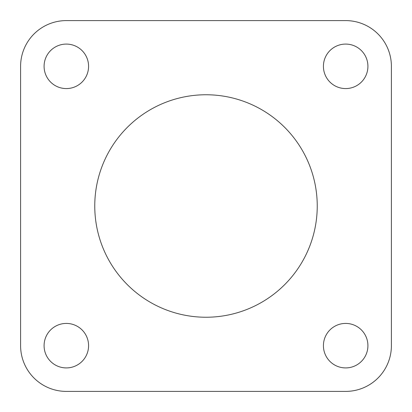 <?xml version="1.0" encoding="UTF-8"?>
<svg xmlns="http://www.w3.org/2000/svg" width="412" height="412" viewBox="0 0 412 412"><rect width="100%" height="100%" fill="white"/><g stroke="black" fill="none" stroke-linecap="round" stroke-linejoin="round"><path stroke-width="0.62" d="M391.4 345.668L391.4 66.332L391.4 345.668A45.732 45.732 0 0 1 345.668 391.4L66.332 391.4A45.732 45.732 0 0 1 20.6 345.668L20.6 66.332L20.6 345.668M345.668 20.6L66.332 20.6L345.668 20.6A45.732 45.732 0 0 1 391.4 66.332M66.332 391.4L345.668 391.4M20.6 66.332A45.732 45.732 0 0 1 66.332 20.6M88.58 66.332A22.248 22.248 0 0 1 55.208 85.598A22.248 22.248 0 0 1 55.208 47.066A22.248 22.248 0 0 1 88.58 66.332M367.916 345.668A22.248 22.248 0 0 1 334.544 364.934A22.248 22.248 0 0 1 334.544 326.402A22.248 22.248 0 0 1 367.916 345.668M367.916 66.332A22.248 22.248 0 0 1 334.544 85.598A22.248 22.248 0 0 1 334.544 47.066A22.248 22.248 0 0 1 367.916 66.332M88.58 345.668A22.248 22.248 0 0 1 55.208 364.934A22.248 22.248 0 0 1 55.208 326.402A22.248 22.248 0 0 1 88.58 345.668M317.24 206A111.24 111.24 0 0 1 150.38 302.336A111.24 111.24 0 0 1 150.38 109.664A111.24 111.24 0 0 1 317.24 206"/></g></svg>
